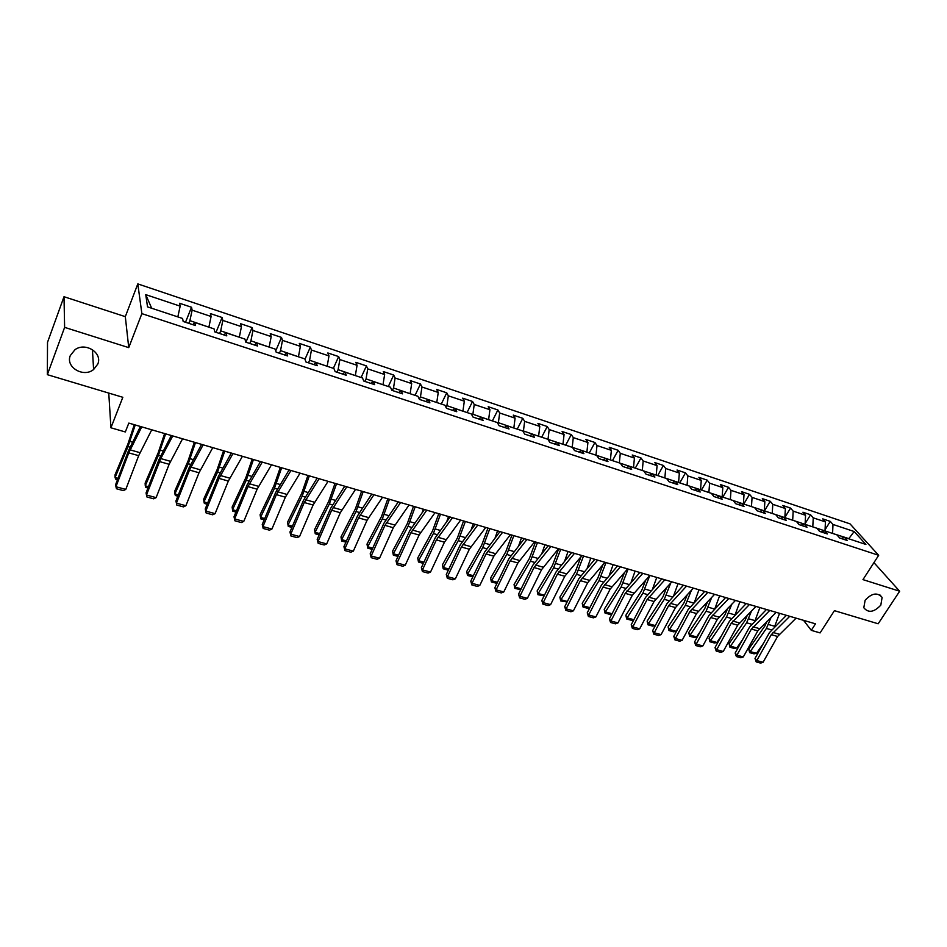 <?xml version="1.0" encoding="UTF-8"?>
<svg xmlns="http://www.w3.org/2000/svg" width="947" height="947" viewBox="0 0 947 947"><rect width="100%" height="100%" fill="white"/><g stroke="black" fill="none" stroke-linecap="round" stroke-linejoin="round"><path stroke-width="1.42" d="M97.79 364.062L93.599 369.531C83.537 377.924 65.319 367.199 70.291 355.599L74.955 349.727C85.396 341.808 102.785 352.888 97.79 364.062M880.828 605.109C874.034 612.342 868.363 613.218 863.806 607.761L865.12 600.28C871.808 593.082 877.467 592.135 882.107 597.427L880.828 605.109M108.763 393.076L110.929 427.795L125.324 431.962L128.828 423.096L815.485 623.824L811.307 630.359L820.102 632.904L834.414 610.661L878.165 623.777L899.65 591.224L873.939 562.636M64.005 296.719L47.516 342.317L47.35 374.669L64.621 327.366L128.745 347.632L141.872 313.635L137.812 283.899L125.312 316.653L64.005 296.719L64.621 327.366M141.872 313.635L878.674 555.309L849.992 523.845L137.812 283.899M854.158 531.527L832.993 524.449L830.27 521.395L822.73 518.873L825.429 521.915L813.248 517.843L810.573 514.789L802.914 512.22L805.566 515.275L793.184 511.131L790.556 508.089L782.778 505.473L785.371 508.527L772.788 504.313L770.219 501.271L762.311 498.619L764.856 501.661L752.072 497.388L749.551 494.334L741.513 491.647L744.011 494.689L731.001 490.345L728.539 487.291L720.371 484.556L722.81 487.61L709.599 483.183L707.196 480.141L698.886 477.347L701.265 480.401L687.83 475.903L685.486 472.861L677.034 470.032L679.354 473.074L665.694 468.505L663.409 465.462L654.827 462.574L657.076 465.628L643.179 460.976L640.965 457.934L632.229 455.01L634.419 458.052L620.285 453.317L618.131 450.287L609.252 447.304L611.371 450.346L596.989 445.528L594.917 442.498L585.873 439.467L587.921 442.498L573.29 437.609L571.29 434.578L562.092 431.489L564.069 434.519L549.177 429.547L547.248 426.517L537.896 423.38L539.79 426.41L524.638 421.344L522.791 418.314L513.262 415.117L515.085 418.148L499.661 412.987L497.885 409.968L488.19 406.713L489.93 409.731L474.222 404.476L472.541 401.469L462.669 398.166L464.326 401.173L448.333 395.822L446.735 392.816L436.685 389.454L438.248 392.449L421.96 387.003L420.456 384.009L410.217 380.576L411.685 383.571L395.1 378.019L393.692 375.036L383.263 371.544L384.636 374.527L367.732 368.868L366.43 365.897L355.8 362.334L357.066 365.305L339.855 359.552L338.647 356.581L327.828 352.959L328.988 355.918L311.433 350.047L310.344 347.087L299.311 343.394L300.365 346.342L282.478 340.364L281.496 337.416L270.25 333.652L271.185 336.587L252.944 330.491L252.08 327.567L240.621 323.72L241.438 326.644L222.841 320.417L222.095 317.505L210.412 313.587L211.098 316.499L192.134 310.154L191.519 307.254L179.599 303.265L180.167 306.153L145.743 294.635L147.531 306.875L182.582 318.464L183.173 321.483L195.413 325.519L194.762 322.489L214.069 328.881L214.791 331.912L226.783 335.877L226.002 332.823L244.93 339.085L245.782 342.139L257.537 346.01L256.637 342.956L275.175 349.088L276.157 352.154L287.687 355.954L286.657 352.888L304.839 358.901L305.94 361.979L317.233 365.708L316.097 362.618L333.924 368.513L335.143 371.615L346.223 375.261L344.968 372.171L362.464 377.948L363.79 381.061L374.657 384.648L373.296 381.534L390.448 387.216L391.88 390.33L402.546 393.845L401.078 390.72L417.923 396.296L419.45 399.421L429.914 402.866L428.352 399.741L444.877 405.209L446.499 408.335L456.774 411.72L455.105 408.595L471.334 413.957L473.05 417.094L483.136 420.421L481.384 417.284L497.305 422.551L499.116 425.688L509.024 428.955L507.178 425.807L522.815 430.98L524.709 434.128L534.428 437.336L532.51 434.188L547.863 439.266L549.84 442.427L559.393 445.575L557.381 442.415L572.473 447.41L574.521 450.559L583.908 453.66L581.813 450.5L596.634 455.4L598.776 458.561L607.986 461.591L605.82 458.431L620.392 463.249L622.593 466.421L631.649 469.404L629.412 466.232L643.723 470.967L645.996 474.139L654.898 477.075L652.59 473.902L666.664 478.555L669.008 481.727L677.744 484.604L675.377 481.443L689.203 486.012L691.618 489.185L700.212 492.014L697.773 488.841L711.375 493.34L713.849 496.512L722.289 499.294L719.803 496.133L733.167 500.549L735.701 503.721L744.011 506.456L741.454 503.295L754.593 507.639L757.186 510.812L765.365 513.499L762.749 510.338L775.676 514.612L778.327 517.784L786.365 520.424L783.69 517.263L796.415 521.466L799.114 524.638L807.022 527.242L804.299 524.082L816.811 528.213L819.569 531.385L827.347 533.942L824.577 530.782L836.888 534.854L839.693 538.014L847.34 540.536L844.523 537.375L865.901 544.454L854.158 531.527L848.855 538.618L832.496 533.398M188.808 323.353L189.897 320.642L208.849 327.153M192.809 324.667L194.762 322.489M192.134 310.154L189.897 320.642M211.098 316.499L208.932 326.94M219.609 333.51L220.71 330.834L239.283 337.215M223.954 334.942L226.002 332.823M222.841 320.417L220.71 330.834M241.438 326.644L239.366 337.002M249.807 343.465L250.919 340.825L269.126 347.087M254.483 345.004L256.637 342.956M252.944 330.491L250.919 340.825M271.185 336.587L269.208 346.874M279.412 353.231L280.537 350.627L298.4 356.77M284.42 354.876L286.657 352.888M282.478 340.364L280.537 350.627M300.365 346.342L298.483 356.557M308.462 362.808L309.598 360.239L327.106 366.264M313.777 364.559L316.097 362.618M311.433 350.047L309.598 360.239M328.988 355.918L327.2 366.063M336.954 372.207L338.103 369.661L355.279 375.58M342.565 374.053L344.968 372.171M339.855 359.552L338.103 369.661M357.066 365.305L355.374 375.379M364.915 381.428L366.063 378.918L382.931 384.719M370.81 383.369L373.296 381.534M367.732 368.868L366.063 378.918M384.636 374.527L383.026 384.518M392.354 390.484L393.514 387.998L410.063 393.692M398.521 392.52L401.078 390.72M395.1 378.019L393.514 387.998M411.685 383.571L410.158 393.502M419.355 399.22L420.456 396.911L436.697 402.511M425.724 401.481L428.352 399.741M421.96 387.003L420.456 396.911M438.248 392.449L436.792 402.309M446.037 407.447L446.913 405.659L462.858 411.152M452.417 410.288L455.105 408.595M448.333 395.822L446.913 405.659M464.326 401.173L462.953 410.962M472.222 415.579L472.884 414.253L488.534 419.651M478.626 418.929L481.384 417.284M474.222 404.476L472.884 414.253M489.93 409.731L488.64 419.462M497.921 423.617L498.394 422.682L513.759 427.997M504.349 427.417L507.178 425.807M499.661 412.987L498.394 422.682M515.085 418.148L513.866 427.807M523.146 431.536L523.442 430.968L538.547 436.188M529.622 435.75L532.51 434.188M524.638 421.344L523.442 430.968M539.79 426.41L538.642 435.999M547.922 439.361L562.885 444.238M554.445 443.942L557.381 442.415M549.177 429.547L548.053 439.112M564.069 434.519L562.992 444.048M572.142 447.292L586.809 452.145M578.818 451.979L581.813 450.5M573.29 437.609L572.237 447.114M587.921 442.498L586.903 451.968M595.9 455.152L610.318 459.922M602.777 459.875L605.82 458.431M596.989 445.528L595.994 454.974M611.371 450.346L610.424 459.745M619.255 462.882L633.425 467.569M626.31 467.64L629.412 466.232M620.285 453.317L619.35 462.704M634.419 458.052L633.531 467.392M642.208 470.47L656.153 475.074M649.441 475.276L652.59 473.902M643.179 460.976L642.315 470.292M657.076 465.628L656.247 474.909M664.782 477.939L678.478 482.461M672.181 482.769L675.377 481.443M665.694 468.505L664.877 477.762M679.354 473.074L678.585 482.295M686.977 485.278L700.449 489.729M694.542 490.144L697.773 488.841M687.83 475.903L687.072 485.101M701.265 480.401L700.543 489.563M708.794 492.487L722.052 496.879M716.524 497.388L719.803 496.133M709.599 483.183L708.901 492.322M722.81 487.61L722.147 496.702M730.267 499.59L743.3 503.899M738.139 504.526L741.454 503.295M731.001 490.345L730.362 499.424M744.011 494.689L743.395 503.733M751.373 506.574L764.193 510.812M759.387 511.534L762.749 510.338M752.072 497.388L751.48 506.408M764.856 501.661L764.3 510.646M772.148 513.44L784.767 517.618M780.304 518.435L783.69 517.263M772.788 504.313L772.243 513.274M785.371 508.527L784.862 517.453M792.58 520.199L804.997 524.307M800.878 525.218L804.299 524.082M793.184 511.131L792.686 520.033M805.566 515.275L805.104 524.141M812.692 526.852L824.92 530.9M821.12 531.894L824.577 530.782M813.248 517.843L812.798 526.686M825.429 521.915L825.015 530.734M841.031 538.464L844.523 537.375M832.993 524.449L832.591 533.244M110.929 427.795L122.826 397.29L47.35 374.669M878.674 555.309L862.966 579.623L899.65 591.224M803.541 620.332L811.307 630.359M177.799 316.878L151.579 308.213M145.743 294.635L151.544 307.953M180.167 306.153L177.882 316.665M830.27 521.395L825.062 529.74M810.573 514.789L805.128 523.62M790.556 508.089L784.862 517.429M770.219 501.271L764.43 510.895M749.551 494.334L743.774 504.064M728.539 487.291L722.786 497.116M707.196 480.141L701.443 490.061M685.486 472.861L679.757 482.887M663.409 465.462L657.703 475.595M640.965 457.934L635.283 468.185M618.131 450.287L612.472 460.633M594.917 442.498L589.283 452.962M571.29 434.578L565.679 445.161M547.248 426.517L541.672 437.218M522.791 418.314L517.24 429.145M497.885 409.968L492.369 420.918M472.541 401.469L467.06 412.549M446.735 392.816L441.29 404.026M420.456 384.009L415.046 395.349M393.692 375.036L388.329 386.506M366.43 365.897L361.103 377.51M338.647 356.581L333.368 368.336M310.344 347.087L304.981 359.292M281.496 337.416L275.731 350.828M252.08 327.567L245.936 342.187M222.095 317.505L216.023 332.326M191.519 307.254L185.517 322.264M128.745 347.632L125.312 316.653M796.096 618.154L777.594 636.467L763.069 662.273L756.771 660.568L756.215 661.917L754.996 658.437L769.449 632.608L786.424 615.325M754.996 658.437L756.771 660.568L771.284 634.679L789.751 616.296M763.069 662.273L760.619 663.101L756.215 661.917M766.987 621.315L764.892 625.931L748.757 649.062L750.225 651.595L766.407 628.441L771.13 617.278M774.528 626.807L779.559 613.313M756.487 653.312L754.025 653.832L749.645 652.637L750.225 651.595L756.487 653.312L763.306 643.593M749.645 652.637L748.757 649.062M776.209 612.33L757.801 630.868L743.312 656.91L736.908 655.182L736.375 656.543L735.156 653.051L749.598 626.985L766.466 609.489M735.156 653.051L736.908 655.182L751.397 629.057L769.757 610.448M743.312 656.91L740.85 657.751L736.375 656.543M755.99 606.423L737.701 625.186L723.236 651.465L716.725 649.701L716.228 651.086L715.021 647.57L729.439 621.268L746.2 603.57M715.021 647.57L716.725 649.701L731.191 623.339L749.444 604.517M723.236 651.465L720.774 652.317L716.228 651.086M747.526 614.828L745.135 620.285L729.06 643.64L730.492 646.185L746.615 622.795L751.646 610.744M754.984 620.782L759.885 607.56M736.849 647.926L734.387 648.458L729.936 647.239L730.492 646.185L736.849 647.926L742.59 639.639M729.936 647.239L729.06 643.64M727.781 608.187L725.071 614.556L709.054 638.148L710.451 640.693L726.515 617.077L731.877 604.056M735.132 614.662L739.903 601.724M716.903 642.468L714.44 643.001L709.93 641.77L710.451 640.693L716.903 642.468L721.507 635.721M709.93 641.77L709.054 638.148M735.464 600.422L717.293 619.409L702.84 645.937L696.234 644.149L695.761 645.546L694.565 642.007L708.96 615.455L725.615 597.545M694.565 642.007L696.234 644.149L710.676 617.539L728.811 598.48M702.84 645.937L700.378 646.801L695.761 645.546M714.594 594.325L696.554 613.538L682.124 640.314L675.412 638.503L674.974 639.923L673.779 636.36L688.149 609.548L704.686 591.437M673.779 636.36L675.412 638.503L689.83 611.632L707.835 592.349M682.124 640.314L679.662 641.19L674.974 639.923M693.393 588.123L675.471 607.572L661.077 634.608L654.259 632.762L653.844 634.206L652.661 630.619L667.008 603.559L683.426 585.21M652.661 630.619L654.259 632.762L668.641 605.642L686.516 586.122M661.077 634.608L658.615 635.496L653.844 634.206M707.74 601.392L704.686 608.732L688.729 632.56L690.103 635.117L706.107 611.253L711.813 597.202M714.973 608.412L719.602 595.793M696.661 636.917L694.198 637.461L689.605 636.206L690.103 635.117L696.661 636.917L700.07 631.85M689.605 636.206L688.729 632.56M687.404 594.42L683.983 602.813L668.097 626.89L669.422 629.447L685.356 605.346L691.452 590.17M694.494 602.043L698.981 589.768M676.087 631.282L673.625 631.838L668.973 630.56L669.422 629.447L676.087 631.282L678.241 628.039M668.973 630.56L668.097 626.89M666.771 587.258L662.947 596.811L647.132 621.125L648.423 623.694L664.285 599.344L670.784 582.961M673.708 595.533L678.04 583.636M655.194 625.553L652.732 626.121L647.997 624.819L648.423 623.694L655.194 625.553L656.011 624.298M647.997 624.819L647.132 621.125M671.837 581.825L654.057 601.511L639.698 628.808L632.762 626.926L632.383 628.394L631.211 624.783L645.511 597.462L661.811 578.901M631.211 624.783L632.762 626.926L647.121 599.546L664.853 579.789M639.698 628.808L637.224 629.708L632.383 628.394M645.818 579.919L641.581 590.703L625.837 615.266L627.092 617.846L642.871 593.248L649.796 575.551M652.59 588.892L656.756 577.421M633.839 619.764L631.507 620.309L626.701 618.995L625.837 615.266M626.701 618.995L627.092 617.846L633.874 619.705M649.926 575.421L632.288 595.355L617.965 622.913L610.922 621.007L610.566 622.487L609.406 618.865L623.682 591.271L639.841 572.473M609.406 618.865L610.922 621.007L625.233 593.355L642.824 573.349M617.965 622.913L615.491 623.824L610.566 622.487M624.57 572.367L619.859 584.488L604.198 609.323L605.417 611.904L621.114 587.045L628.11 569.04M631.152 582.097L635.117 571.1M611.963 613.928L609.939 614.414L605.05 613.076L604.198 609.323M605.05 613.076L605.417 611.904L612.058 613.727M627.648 568.91L610.164 589.093L595.876 616.923L588.714 614.982L588.395 616.485L587.247 612.839L601.475 584.974L617.503 565.951M587.247 612.839L588.714 614.982L602.99 587.069L620.427 566.803M595.876 616.923L593.402 617.846L588.395 616.485M602.99 564.59L597.782 578.191L582.216 603.275L583.376 605.867L598.989 580.748L606.009 562.589M609.371 575.16L613.135 564.672M589.721 607.998L588.028 608.412L583.056 607.051L582.216 603.275M583.056 607.051L583.376 605.867L589.898 607.654M604.991 562.293L587.673 582.725L573.42 610.827L566.152 608.862L565.868 610.389L564.72 606.707L578.913 578.581L594.787 559.31M564.72 606.707L566.152 608.862L580.381 580.665L597.652 560.139M573.42 610.827L570.946 611.762L565.868 610.389M581.091 556.576L575.338 571.775L559.866 597.131L560.991 599.735L576.51 574.344L583.541 556.019M587.235 568.046L590.786 558.138M567.111 601.984L560.707 600.943L559.866 597.131M560.707 600.943L560.991 599.735L567.36 601.475M581.955 555.558L564.803 576.261L550.598 604.636L543.199 602.635L542.951 604.186L541.826 600.481L555.972 572.071L571.692 552.551M541.826 600.481L543.199 602.635L557.392 574.166L574.486 553.368M550.598 604.636L548.124 605.583L542.951 604.186M558.706 548.751L552.527 565.252L537.15 590.892L538.227 593.497L553.652 567.821L560.695 549.343M564.755 560.766L568.058 551.497M544.123 595.864L537.979 594.716L537.15 590.892M537.979 594.716L538.227 593.497L544.454 595.201M558.517 548.704L541.542 569.68L527.384 598.338L519.867 596.302L519.654 597.888L518.542 594.148L532.64 565.454L548.195 545.685M518.542 594.148L519.867 596.302L534.013 567.549L550.929 546.478M527.384 598.338L524.91 599.309L519.654 597.888M535.517 541.98L529.326 558.635L514.055 584.536L515.085 587.152L530.403 561.204L537.47 542.548M541.921 553.297L544.951 544.738M520.743 589.661L514.872 588.407L514.055 584.536M514.872 588.407L515.085 587.152L521.158 588.821M534.688 541.731L517.891 562.98L503.78 591.946L496.133 589.863L495.968 591.473L494.867 587.708L508.906 558.718L524.295 538.701M494.867 587.708L496.133 589.863L510.22 560.813L526.958 539.482M503.78 591.946L501.318 592.917L495.968 591.473M511.948 535.091L505.734 551.888L490.57 578.084L491.552 580.7L506.763 554.469L513.842 535.647M518.719 545.638L521.454 537.872M496.974 583.352L491.386 581.979L490.57 578.084M491.386 581.979L491.552 580.7L497.471 582.322M510.433 534.653L493.837 556.173L479.786 585.435L471.997 583.316L471.866 584.95L470.777 581.162L484.769 551.876L499.98 531.587M470.777 581.162L471.997 583.316L486.036 553.971L502.573 532.344M479.786 585.435L477.312 586.418L471.866 584.95M487.965 528.083L481.751 545.034L466.693 571.526L467.629 574.142L482.721 547.626L489.812 528.615M495.151 537.754L497.554 530.888M472.813 576.901L467.498 575.445L466.693 571.526M467.498 575.445L467.629 574.142L473.382 575.717M485.752 527.432L469.357 549.248L455.365 578.806L447.446 576.664L447.351 578.309L446.286 574.509L460.206 544.916L475.24 524.354M446.286 574.509L447.446 576.664L461.414 546.999L477.75 525.088M455.365 578.806L452.891 579.813L447.351 578.309M463.58 520.945L457.342 538.062L442.403 564.85L443.291 567.478L458.265 540.654L465.368 521.477M471.204 529.645L473.251 523.774M448.31 570.189L443.208 568.792L442.403 564.85M443.208 568.792L443.291 567.478L448.866 569.005M460.633 520.092L444.451 542.205L430.518 572.071L422.469 569.881L422.421 571.562L421.356 567.727L435.218 537.825L450.062 517.003M421.356 567.727L422.469 569.881L436.378 539.92L452.488 517.713M430.518 572.071L428.056 573.089L422.421 571.562M438.757 513.7L432.507 530.971L417.71 558.055L418.527 560.695L433.383 533.563L440.497 514.197M446.866 521.288L448.511 516.541M423.38 563.37L418.491 562.033L417.71 558.055M418.491 562.033L418.527 560.695L423.936 562.175M435.064 512.611L419.107 535.031L405.245 565.217L397.053 562.992L397.042 564.696L396 560.837L409.791 530.616L424.422 509.51M396 560.837L397.053 562.992L410.891 532.699L426.777 510.196M405.245 565.217L402.771 566.247L397.042 564.696M413.508 506.314L407.246 523.75L392.579 551.142L393.336 553.782L408.062 526.354L415.188 506.799M422.149 512.658L423.345 509.19M398.012 556.434L393.348 555.155L392.579 551.142M393.348 555.155L393.336 553.782L398.569 555.214M409.033 505.011L393.313 527.728L379.522 558.233L371.177 555.972L371.224 557.7L370.194 553.817L383.914 523.277L398.332 501.874M370.194 553.817L371.177 555.972L384.944 525.36L400.593 502.537M379.522 558.233L377.048 559.286L371.224 557.7M387.808 498.809L381.534 516.411L366.998 544.123L367.708 546.762L382.292 519.003L389.43 499.27M397.042 503.709L397.728 501.697M372.195 549.367L367.767 548.159L366.998 544.123M367.767 548.159L367.708 546.762L372.739 548.147M382.529 497.258L367.045 520.294L353.338 551.13L344.85 548.834L344.933 550.586L343.927 546.679L357.564 515.807L371.757 494.109M343.927 546.679L344.85 548.834L358.534 517.891L373.935 494.748M353.338 551.13L350.875 552.196L344.933 550.586M361.659 491.162L355.362 508.93L340.979 536.961L341.63 539.612L356.06 511.534L363.21 491.611M345.915 542.169L341.737 541.033L340.979 536.961M341.737 541.033L341.63 539.612L346.46 540.938M355.539 489.374L340.316 512.729L326.691 543.898L318.038 541.554L318.18 543.353L317.186 539.399L330.74 508.196L344.708 486.202M317.186 539.399L318.038 541.554L331.639 510.279L346.791 486.805M326.691 543.898L324.217 544.987L318.18 543.353M335.025 483.372L328.727 501.318L314.499 529.681L315.079 532.344L329.355 503.934L336.516 483.81M319.163 534.854L315.244 533.777L314.499 529.681M315.244 533.777L315.079 532.344L319.707 533.611M328.053 481.336L313.09 505.035L299.548 536.547L290.753 534.155L290.93 535.978L289.96 532.001L303.431 500.454L317.138 478.14M289.96 532.001L290.753 534.155L304.259 502.526L319.127 478.72M299.548 536.547L297.086 537.636L290.93 535.978M307.917 475.453L301.608 493.576L287.533 522.27L288.054 524.934L302.164 496.181L309.338 475.868M291.925 527.408L288.267 526.402L287.533 522.27M288.267 526.402L288.054 524.934L292.469 526.141M300.045 473.145L285.367 497.187L271.919 529.042L262.946 526.615L263.195 528.462L262.236 524.46L275.613 492.558L289.072 469.937M262.236 524.46L262.946 526.615L276.37 494.642L290.954 470.493M271.919 529.042L269.457 530.166L263.195 528.462M280.312 467.38L273.979 485.681L260.082 514.73L260.532 517.393L274.476 488.297L281.65 467.771M264.189 519.82L260.804 518.885L260.532 517.393L264.722 518.542M271.505 464.799L257.122 489.197L243.77 521.406L234.643 518.932L234.927 520.814L234.004 516.79L247.274 484.533L260.461 461.58M234.004 516.79L234.643 518.932L247.948 486.604L262.248 462.1M243.77 521.406L241.319 522.543L234.927 520.814M252.186 459.153L245.853 477.643L232.133 507.047L232.512 509.711L246.267 480.259L253.453 459.532M235.933 512.09L232.844 511.238L232.512 509.711L236.466 510.8M242.42 456.3L228.345 481.052L215.099 513.629L205.795 511.108L206.15 513.025L205.239 508.965L218.402 476.341L231.305 453.057M205.239 508.965L205.795 511.108L219.006 478.413L232.986 453.542M215.099 513.629L212.649 514.789L206.15 513.025M223.539 450.784L217.194 469.452L203.664 499.223L203.972 501.886L217.538 472.08L224.735 451.127M207.156 504.206L204.363 503.449L203.972 501.886L207.689 502.904M212.779 447.635L199.024 472.754L185.896 505.71L176.414 503.141L176.817 505.082L175.929 500.999L188.986 467.996L201.593 444.368M175.929 500.999L176.414 503.141L189.507 470.055L203.155 444.83M185.896 505.71L183.446 506.882L176.817 505.082M194.348 442.249L188.003 461.118L174.674 491.244L174.899 493.92L188.264 463.734L195.461 442.58M177.835 496.192L175.349 495.506L174.899 493.92L178.356 494.867M182.558 438.804L169.134 464.29L156.125 497.637L146.465 495.021L146.939 496.997L153.686 498.82L156.125 497.637M172.745 435.94L160.765 458.573L146.465 495.021L146.075 492.878L159.001 459.496L171.3 435.513M164.612 433.56L158.244 452.619L145.128 483.124L145.27 485.799L158.433 455.235L165.63 433.856M147.957 488.013L145.791 487.421L145.27 485.799L148.466 486.675M151.745 429.796L138.676 455.673L125.785 489.41L115.948 486.734L116.469 488.759L123.359 490.617L125.785 489.41M141.742 426.872L128.78 452.879L115.948 486.734L115.641 484.604L128.437 450.831L140.416 426.481M134.296 424.694L127.928 443.954L115.025 474.849L115.084 477.525L128.023 446.57L135.232 424.966M117.499 479.679L115.676 479.182L115.084 477.525L118.008 478.33M779.274 634.253L772.965 632.454M777.594 636.467L771.284 634.679M766.407 628.441L771.403 629.862M768.455 624.487L774.729 626.287M759.482 628.63L753.078 626.807M757.801 630.868L751.397 629.057M739.382 622.925L732.871 621.066M737.701 625.186L731.191 623.339M746.615 622.795L751.551 624.203M748.663 618.805L755.043 620.64M726.515 617.077L731.38 618.462M728.563 613.052L734.919 614.875M718.951 617.113L712.345 615.242M717.293 619.409L710.676 617.539M698.211 611.229L691.488 609.312M696.554 613.538L689.83 611.632M677.129 605.24L670.298 603.298M675.471 607.572L668.641 605.642M706.107 611.253L710.889 612.614M708.143 607.193L714.405 608.992M685.356 605.346L690.067 606.684M687.404 601.25L693.559 603.014M664.285 599.344L668.913 600.658M666.321 595.213L672.382 596.941M655.703 599.155L648.754 597.178M654.057 601.511L647.121 599.546M642.871 593.248L647.417 594.538M644.907 589.07L650.861 590.774M633.922 592.964L626.867 590.964M632.288 595.355L625.233 593.355M621.114 587.045L625.576 588.312M623.15 582.831L628.986 584.5M611.786 586.678L604.612 584.642M610.164 589.093L602.99 587.069M598.989 580.748L603.357 581.991M601.025 576.486L606.743 578.132M589.283 580.286L581.991 578.215M587.673 582.725L580.381 580.665M576.51 574.344L580.783 575.551M578.534 570.047L584.133 571.645M566.401 573.787L558.99 571.68M564.803 576.261L557.392 574.166M553.652 567.821L557.83 569.017M555.676 563.489L561.145 565.051M543.128 567.182L535.588 565.039M541.542 569.68L534.013 567.549M530.403 561.204L534.487 562.364M532.427 556.824L537.754 558.351M519.465 560.458L511.794 558.28M517.891 562.98L510.22 560.813M506.763 554.469L510.741 555.605M508.776 550.041L513.972 551.533M495.399 553.616L487.587 551.403M493.837 556.173L486.036 553.971M482.721 547.626L486.58 548.715M484.734 543.152L489.788 544.596M470.908 546.668L462.965 544.407M469.357 549.248L461.414 546.999M458.265 540.654L462.018 541.72M460.266 536.144L465.178 537.541M445.978 539.589L437.905 537.292M444.451 542.205L436.378 539.92M433.383 533.563L437.005 534.593M435.371 529.006L440.13 530.367M420.622 532.38L412.395 530.048M419.107 535.031L410.891 532.699M408.062 526.354L411.566 527.349M410.051 521.738L414.632 523.064M394.816 525.052L386.435 522.673M393.313 527.728L384.944 525.36M382.292 519.003L385.666 519.974M384.269 514.351L388.696 515.618M368.537 517.583L360.014 515.168M367.045 520.294L358.534 517.891M356.06 511.534L359.304 512.457M358.025 506.834L362.275 508.054M341.784 509.983L333.107 507.521M340.316 512.729L331.639 510.279M329.355 503.934L332.456 504.81M331.32 499.176L335.38 500.336M314.534 502.253L305.703 499.744M313.09 505.035L304.259 502.526M302.164 496.181L305.123 497.021M304.117 491.375L308 492.487M286.787 494.37L277.791 491.813M285.367 497.187L276.37 494.642M274.476 488.297L277.282 489.09M276.417 483.432L280.099 484.497M258.531 486.344L249.357 483.739M257.122 489.197L247.948 486.604M246.267 480.259L248.931 481.017M248.209 475.347L251.689 476.341M229.73 478.164L220.391 475.512M228.345 481.052L219.006 478.413M217.538 472.08L220.035 472.79M219.467 467.108L222.723 468.043M200.385 469.83L190.868 467.12M199.024 472.754L189.507 470.055M188.264 463.734L190.596 464.397M190.181 458.715L193.224 459.591M170.484 461.331L160.765 458.573M169.134 464.29L159.439 461.556M158.433 455.235L160.588 455.85M160.327 450.156L163.144 450.961M139.99 452.678L130.094 449.861M138.676 455.673L128.78 452.879M128.023 446.57L129.988 447.138M129.905 441.444L132.485 442.178M93.599 369.531L92.427 349.621M882.107 597.427L879.893 594.894"/></g></svg>
